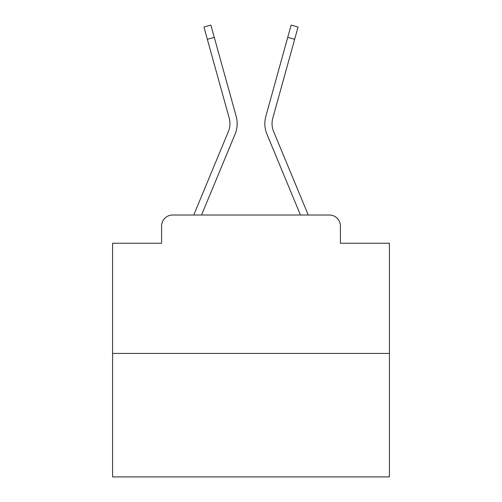 <?xml version="1.0" encoding="UTF-8"?>
<svg xmlns="http://www.w3.org/2000/svg" width="502" height="502" viewBox="0 0 502 502"><rect width="100%" height="100%" fill="white"/><g stroke="black" fill="none" stroke-linecap="round" stroke-linejoin="round"><path stroke-width="0.75" d="M161.581 226.082L161.581 243.25L161.581 226.082A11.075 11.075 0 0 1 172.657 215.013L193.835 215.013A34.883 34.883 0 0 1 194.694 212.716L228.397 131.505A20.488 20.488 0 0 0 229.213 118.177L203.937 27.026L210.871 25.1L214.279 37.374L207.339 39.294M389.42 353.433L112.58 353.433L112.58 476.9L389.42 476.9L389.42 243.25L340.419 243.25L340.419 226.082A11.075 11.075 0 0 0 329.343 215.013L172.657 215.013M112.58 353.433L112.58 243.25L161.581 243.25M201.54 215.013L235.043 134.266L201.54 215.013L235.043 134.266L201.54 215.013L235.043 134.266L201.54 215.013L235.043 134.266L201.54 215.013L235.043 134.266L201.54 215.013L235.043 134.266L201.54 215.013L235.043 134.266L201.54 215.013L235.043 134.266L201.54 215.013L235.043 134.266L201.54 215.013L235.043 134.266L201.54 215.013L235.043 134.266L201.54 215.013L235.043 134.266L201.54 215.013L235.043 134.266L201.54 215.013L235.043 134.266L201.54 215.013L300.46 215.013L266.957 134.266A27.685 27.685 0 0 1 265.847 116.257L291.129 25.1L298.062 27.026L294.661 39.294L287.721 37.374M273.603 131.505A20.488 20.488 0 0 1 272.787 118.177A20.488 20.488 0 0 0 273.603 131.505A20.488 20.488 0 0 1 272.787 118.177A20.488 20.488 0 0 0 273.603 131.505A20.488 20.488 0 0 1 272.787 118.177A20.488 20.488 0 0 0 273.603 131.505A20.488 20.488 0 0 1 272.787 118.177A20.488 20.488 0 0 0 273.603 131.505A20.488 20.488 0 0 1 272.787 118.177A20.488 20.488 0 0 0 273.603 131.505A20.488 20.488 0 0 1 272.787 118.177A20.488 20.488 0 0 0 273.603 131.505A20.488 20.488 0 0 1 272.787 118.177A20.488 20.488 0 0 0 273.603 131.505A20.488 20.488 0 0 1 272.787 118.177A20.488 20.488 0 0 0 273.603 131.505A20.488 20.488 0 0 1 272.787 118.177A20.488 20.488 0 0 0 273.603 131.505A20.488 20.488 0 0 1 272.787 118.177A20.488 20.488 0 0 0 273.603 131.505A20.488 20.488 0 0 1 272.787 118.177A20.488 20.488 0 0 0 273.603 131.505A20.488 20.488 0 0 1 272.787 118.177A20.488 20.488 0 0 0 273.603 131.505A20.488 20.488 0 0 1 272.787 118.177A20.488 20.488 0 0 0 273.603 131.505A20.488 20.488 0 0 1 272.787 118.177A20.488 20.488 0 0 0 273.603 131.505L307.306 212.716A34.883 34.883 0 0 1 308.165 215.013L329.343 215.013M340.419 243.25L340.419 226.082M228.397 131.505A20.488 20.488 0 0 0 229.213 118.177A20.488 20.488 0 0 1 228.397 131.505A20.488 20.488 0 0 0 229.213 118.177A20.488 20.488 0 0 1 228.397 131.505A20.488 20.488 0 0 0 229.213 118.177A20.488 20.488 0 0 1 228.397 131.505A20.488 20.488 0 0 0 229.213 118.177A20.488 20.488 0 0 1 228.397 131.505A20.488 20.488 0 0 0 229.213 118.177A20.488 20.488 0 0 1 228.397 131.505A20.488 20.488 0 0 0 229.213 118.177A20.488 20.488 0 0 1 228.397 131.505A20.488 20.488 0 0 0 229.213 118.177A20.488 20.488 0 0 1 228.397 131.505A20.488 20.488 0 0 0 229.213 118.177A20.488 20.488 0 0 1 228.397 131.505A20.488 20.488 0 0 0 229.213 118.177A20.488 20.488 0 0 1 228.397 131.505A20.488 20.488 0 0 0 229.213 118.177A20.488 20.488 0 0 1 228.397 131.505A20.488 20.488 0 0 0 229.213 118.177A20.488 20.488 0 0 1 228.397 131.505A20.488 20.488 0 0 0 229.213 118.177A20.488 20.488 0 0 1 228.397 131.505A20.488 20.488 0 0 0 229.213 118.177A20.488 20.488 0 0 1 228.397 131.505M300.46 215.013L266.957 134.266M235.043 134.266A27.685 27.685 0 0 0 236.153 116.257L214.279 37.374M272.787 118.177L294.661 39.294"/></g></svg>

